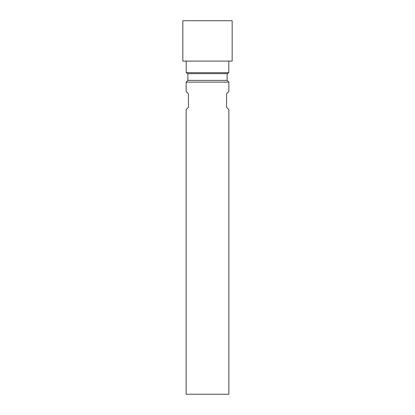<?xml version="1.0" encoding="UTF-8"?>
<svg xmlns="http://www.w3.org/2000/svg" width="415" height="415" viewBox="0 0 415 415"><rect width="100%" height="100%" fill="white"/><g stroke="black" fill="none" stroke-linecap="round" stroke-linejoin="round"><path stroke-width="0.62" d="M232.161 20.75L182.839 20.75L182.839 61.104L232.161 61.104L232.161 20.75M186.2 61.104L186.2 72.687L228.8 72.687L228.8 61.104M228.8 72.687L227.119 73.657L187.881 73.657L186.2 72.687M187.881 73.657L187.881 80.386L186.148 82.123L186.148 91.539L188.446 93.837L188.446 107.288L186.148 109.586L186.148 394.25L228.852 394.25L228.852 109.586L226.554 107.288L226.554 93.837L228.852 91.539L228.852 82.123L186.148 82.123M227.119 73.657L227.119 80.386L187.881 80.386M227.119 80.386L228.852 82.123"/></g></svg>
